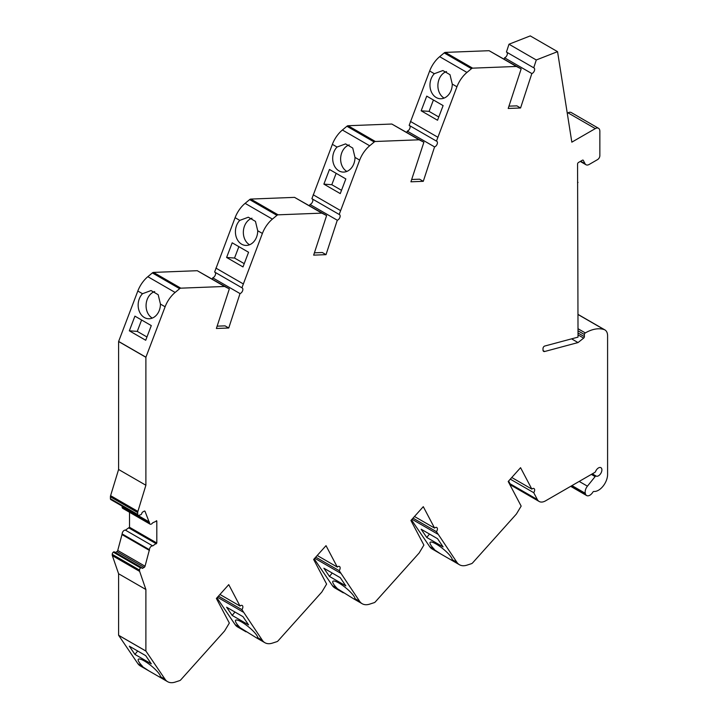 <?xml version="1.0" encoding="UTF-8"?>
<svg xmlns="http://www.w3.org/2000/svg" width="718" height="718" viewBox="0 0 718 718"><rect width="100%" height="100%" fill="white"/><g stroke="black" fill="none" stroke-linecap="round" stroke-linejoin="round"><path stroke-width="1.08" d="M510.292 479.148L533.725 492.683L537.333 499.522A12.87 7.431 120 0 0 539.146 501.469A12.87 7.431 120 0 0 545.581 500.832L594.818 472.399A1.283 0.745 120 0 0 595.59 471.457A4.829 2.782 120 0 1 600.903 467.678A4.829 2.782 120 0 1 600.957 473.144A4.829 2.782 120 0 1 596.2 476.097A1.283 0.745 120 0 0 595.132 476.581L587.423 486.167A6.435 3.716 120 0 0 585.305 493.302L585.457 493.867A6.435 3.716 120 0 0 586.633 495.546A6.435 3.716 120 0 0 592.853 492.18A1.283 0.745 120 0 1 593.912 491.453A12.87 7.431 120 0 0 603.021 486.221A12.87 7.431 120 0 0 607.59 474.481L607.59 335.827A12.87 7.431 120 0 0 604.924 329.93A12.87 7.431 120 0 0 604.107 329.571A43.098 24.888 120 0 0 585.296 332.928A1.283 0.745 120 0 0 584.389 334.498L584.389 336.652L578.026 332.972M154.693 291.553A14.154 11.129 -85.8 0 0 150.43 294.299A14.154 11.129 -85.8 0 0 152.288 318.101M142.505 293.725L151.031 290.557L158.184 294.712L160.437 304.073A14.154 11.129 -85.8 0 1 148.258 318.738A14.154 11.129 -85.8 0 1 138.583 309.018A14.154 11.129 -85.8 0 1 142.505 293.725L137.82 291.023L118.596 341.526L118.596 469.491L110.599 495.662A3.213 1.858 120 0 0 110.41 496.802L110.41 498.696A1.93 1.113 120 0 0 110.814 499.575L138.107 515.336A1.93 1.113 120 0 0 138.78 515.371L140.755 514.716A1.283 0.745 120 0 0 141.823 513.325A1.283 0.745 120 0 1 142.711 512.033L144.183 511.18A1.283 0.745 120 0 1 144.83 511.117A1.283 0.745 120 0 1 145.036 511.36L149.443 522.794A2.908 1.678 120 0 0 150.044 524.122A2.908 1.678 120 0 0 152.719 522.794L156.811 520.963L156.811 543.023L152.719 545.904A2.908 1.678 120 0 0 150.574 546.928A2.908 1.678 120 0 0 149.443 549.701L145.036 566.215L117.743 550.464A1.283 0.745 120 0 1 116.89 551.621L115.418 552.474A1.283 0.745 120 0 1 115.392 552.492M251.964 218.218A14.154 11.129 -85.8 0 0 243.42 230.747A14.154 11.129 -85.8 0 0 249.559 244.766M239.776 220.381L248.311 217.222L255.455 221.377L257.717 230.738A14.154 11.129 -85.8 0 1 245.529 245.403A14.154 11.129 -85.8 0 1 235.854 235.684A14.154 11.129 -85.8 0 1 239.776 220.381L235.1 217.68L214.619 272.032L241.912 287.792A3.213 1.858 120 0 1 242.208 287.909A3.213 1.858 120 0 1 242.567 290.862A3.213 1.858 120 0 1 240.018 293.572L228.746 328L225.039 325.855L217.132 326.169M349.244 144.883A14.154 11.129 -85.8 0 0 344.981 147.63A14.154 11.129 -85.8 0 0 346.839 171.422M337.056 147.046L345.582 143.887L352.735 148.043L354.988 157.404A14.154 11.129 -85.8 0 1 342.809 172.069A14.154 11.129 -85.8 0 1 333.125 162.349A14.154 11.129 -85.8 0 1 337.056 147.046L332.371 144.345L311.89 198.698L339.183 214.458A3.213 1.858 120 0 1 339.479 214.574A3.213 1.858 120 0 1 339.847 217.527A3.213 1.858 120 0 1 337.289 220.229L309.996 204.477L309.593 205.725M446.515 71.549A14.154 11.129 -85.8 0 0 437.962 84.069A14.154 11.129 -85.8 0 0 444.11 98.088M434.327 73.712L442.862 70.543L450.006 74.708L452.259 84.069A14.154 11.129 -85.8 0 1 440.08 98.725A14.154 11.129 -85.8 0 1 430.405 89.014A14.154 11.129 -85.8 0 1 434.327 73.712L429.651 71.01L409.161 125.363L436.454 141.114A3.213 1.858 120 0 1 436.75 141.24A3.213 1.858 120 0 1 437.118 144.192A3.213 1.858 120 0 1 434.569 146.894L423.288 181.322L419.59 179.186L411.683 179.491M145.036 566.215A1.283 0.745 120 0 1 144.183 567.382L142.711 568.234A1.283 0.745 120 0 1 142.065 568.297A1.283 0.745 120 0 1 141.823 567.956A1.283 0.745 120 0 0 141.59 567.615A1.283 0.745 120 0 0 140.755 567.812L140.602 567.938A1.93 1.113 120 0 0 139.525 570.101L139.525 570.622A3.213 1.858 120 0 0 139.642 571.384L145.889 589.505L145.889 651.02L165.113 679.327L160.437 676.634L160.338 677.11L159.19 676.823L148.752 670.8L137.82 663.576A21.549 12.439 120 0 0 140.324 665.936L148.752 670.8M160.437 676.634A14.154 3.105 -140.8 0 0 150.295 665.065A14.154 3.105 -140.8 0 0 138.314 659.303A14.154 3.105 -140.8 0 0 142.505 666.277M218.46 596.111L241.912 609.645L262.393 640.348L257.717 637.647L257.609 638.122L256.461 637.844L235.1 624.588A21.549 12.439 120 0 0 237.595 626.949L246.032 631.813M257.717 637.647A14.154 3.105 -140.8 0 0 247.566 626.087A14.154 3.105 -140.8 0 0 235.594 620.325A14.154 3.105 -140.8 0 0 239.776 627.29M315.74 557.123L339.183 570.657L359.664 601.361L354.988 598.659L354.889 599.135L353.741 598.857L332.371 585.601A21.549 12.439 120 0 0 334.875 587.961L343.303 592.826M354.988 598.659A14.154 3.105 -140.8 0 0 344.846 587.1A14.154 3.105 -140.8 0 0 332.865 581.338A14.154 3.105 -140.8 0 0 337.056 588.302M413.012 518.136L436.454 531.679L456.944 562.374L452.259 559.672L452.161 560.157L451.012 559.869L440.574 553.847L429.651 546.613A21.549 12.439 120 0 0 432.146 548.974L440.574 553.847M452.259 559.672A14.154 3.105 -140.8 0 0 442.117 548.112A14.154 3.105 -140.8 0 0 430.145 542.35A14.154 3.105 -140.8 0 0 434.327 549.315M433.421 99.99L429.086 111.38L438.779 116.98M426.743 96.131L421.161 110.796L437.531 120.247L443.114 105.591L426.743 96.131M429.086 111.38L421.161 110.796M336.15 173.325L331.806 184.714L341.508 190.315M329.463 169.466L323.881 184.131L340.26 193.591L345.843 178.926L329.463 169.466M331.806 184.714L323.881 184.131M238.87 246.66L234.535 258.049L244.228 263.65M232.192 242.81L226.61 257.466L242.989 266.925L248.572 252.26L232.192 242.81M234.535 258.049L226.61 257.466M141.599 320.004L137.264 331.384L146.957 336.984M134.921 316.144L129.339 330.81L145.709 340.26L151.292 325.595L134.921 316.144M137.264 331.384L129.339 330.81M443.114 546.91L437.531 538.688L421.161 529.238L426.743 537.459L443.114 546.91M429.508 534.057L426.743 537.459M345.843 585.897L340.26 577.676L323.881 568.225L329.463 576.437L345.843 585.897M332.237 573.045L329.463 576.437M248.572 624.884L242.989 616.663L226.61 607.213L232.192 615.425L248.572 624.884M234.957 612.032L232.192 615.425M151.292 663.863L145.709 655.651L129.339 646.191L134.921 654.412L151.292 663.863M137.685 651.02L134.921 654.412M314.403 252.835L322.319 252.521L326.017 254.657L313.649 255.141L326.609 215.553L321.844 213.129L278.09 214.826A2.576 1.49 120 0 0 276.933 215.346L272.4 219.107A21.549 12.439 120 0 0 262.393 233.44L241.912 287.792M508.954 106.156L516.87 105.851L520.568 107.987L508.2 108.463L521.16 68.883L516.386 66.451L472.641 68.156A2.576 1.49 120 0 0 471.484 68.677L466.951 72.437A21.549 12.439 120 0 0 456.944 86.77L436.454 141.114M411.468 519.859L429.651 546.613M314.197 558.846L332.371 585.601M216.926 597.834L235.1 624.588M114.53 552.196A1.283 0.745 120 0 0 114.297 551.855A1.283 0.745 120 0 0 113.462 552.052L113.309 552.178A1.93 1.113 120 0 0 112.232 554.341L112.232 554.861A3.213 1.858 120 0 0 112.349 555.624L118.596 573.754L118.596 635.259L137.82 663.576M129.518 512.275L129.518 527.263L125.435 530.153A2.908 1.678 120 0 0 123.281 531.167A2.908 1.678 120 0 0 122.15 533.941L117.743 550.464M122.042 506.064L122.15 507.034A2.908 1.678 120 0 0 122.751 508.362L150.044 524.122M228.746 328L216.378 328.476L229.338 288.887L197.27 270.704L153.526 272.409A2.576 1.49 120 0 0 152.36 272.93L147.836 276.69A21.549 12.439 120 0 0 137.82 291.023M240.018 293.572L212.725 277.812L212.313 279.06M212.725 277.812A3.213 1.858 120 0 0 215.176 275.353A3.213 1.858 120 0 0 215.158 272.346M326.609 215.553L294.551 197.369L250.797 199.074A2.576 1.49 120 0 0 249.64 199.595L245.107 203.356A21.549 12.439 120 0 0 235.1 217.68M309.996 204.477A3.213 1.858 120 0 0 312.447 202.018A3.213 1.858 120 0 0 312.438 199.012M423.288 181.322L410.92 181.807L423.889 142.218L391.822 124.034L348.068 125.731A2.576 1.49 120 0 0 346.911 126.26L342.387 130.012A21.549 12.439 120 0 0 332.371 144.345M434.569 146.894L407.277 131.134L406.864 132.39M407.277 131.134A3.213 1.858 120 0 0 409.718 128.684A3.213 1.858 120 0 0 409.709 125.677M521.16 68.883L489.093 50.7L445.348 52.396A2.576 1.49 120 0 0 444.191 52.917L439.658 56.677A21.549 12.439 120 0 0 429.651 71.01M520.568 107.987L531.841 73.55L504.548 57.79L504.135 59.055M504.548 57.79A3.213 1.858 120 0 0 506.98 55.295A3.213 1.858 120 0 0 506.926 52.315M584.389 336.652A1.283 0.745 120 0 1 583.644 338.115L578.026 342.567L544.684 351.497A3.213 1.858 120 0 1 543.661 351.407A3.213 1.858 120 0 1 542.996 349.935L542.996 348.571A1.93 1.113 120 0 1 544.711 346.049L578.026 337.128L577.568 164.063A1.283 0.745 120 0 1 578.475 162.483L582.442 160.195A1.283 0.745 120 0 1 583.088 160.132A1.283 0.745 120 0 1 583.267 160.32L585.089 163.776A6.435 3.716 120 0 0 585.996 164.745A6.435 3.716 120 0 0 589.209 164.431L597.582 159.593A3.213 1.858 120 0 0 599.853 155.653L599.853 131.232A6.435 3.716 120 0 0 598.525 128.289A6.435 3.716 120 0 0 595.303 128.603L571.833 142.164L557.554 51.66L530.261 35.9L508.999 44.22L506.432 52.037L533.725 67.797A3.213 1.858 120 0 1 533.995 67.905A3.213 1.858 120 0 1 534.363 70.831A3.213 1.858 120 0 1 531.841 73.55M598.525 128.289L571.232 112.529A6.435 3.716 120 0 0 568.019 112.852L567.274 113.273M508.604 481.033L510.04 483.77A12.87 7.431 120 0 0 511.853 485.709L539.146 501.469M456.944 562.374A21.549 12.439 120 0 0 459.439 564.734A21.549 12.439 120 0 0 466.951 565.147L471.484 563.675A2.576 1.49 120 0 0 472.641 562.858L516.386 514.043L521.16 506.1L508.2 481.491L520.568 467.687L531.841 489.102L511.763 477.506M437.747 534.12L412.006 519.258M436.454 531.679A3.213 1.858 120 0 0 436.75 527.506A3.213 1.858 120 0 0 434.569 528.08L414.492 516.493M359.664 601.361A21.549 12.439 120 0 0 362.168 603.721A21.549 12.439 120 0 0 369.68 604.125L374.204 602.662A2.576 1.49 120 0 0 375.361 601.846L419.115 553.031L423.889 545.088L410.92 520.469L423.288 506.675L434.569 528.08M340.467 573.108L314.735 558.245M339.183 570.657A3.213 1.858 120 0 0 339.479 566.484A3.213 1.858 120 0 0 337.289 567.067L317.212 555.481M262.393 640.348A21.549 12.439 120 0 0 264.888 642.709A21.549 12.439 120 0 0 272.4 643.113L276.933 641.65A2.576 1.49 120 0 0 278.09 640.833L321.844 592.018L326.609 584.075L313.649 559.457L326.017 545.662L337.289 567.067M243.196 612.095L217.455 597.232M241.912 609.645A3.213 1.858 120 0 0 242.208 605.471A3.213 1.858 120 0 0 240.018 606.055L219.941 594.459M165.113 679.327A21.549 12.439 120 0 0 167.617 681.687A21.549 12.439 120 0 0 175.129 682.1L179.653 680.628A2.576 1.49 120 0 0 180.81 679.811L224.563 630.996L229.338 623.062L216.378 598.444L228.746 584.64L240.018 606.055M145.925 651.073L118.632 635.322M145.889 651.02L118.596 635.259M145.889 589.505L118.596 573.754M149.443 550.428L122.15 534.677M152.719 545.904L125.435 530.153M156.353 543.813L129.061 528.053M156.811 543.023L129.518 527.263M156.811 520.963L156.353 520.703M149.443 522.067L122.15 506.307M229.338 288.887L224.563 286.464L180.81 288.169A2.576 1.49 120 0 0 179.653 288.69L175.129 292.45A21.549 12.439 120 0 0 165.113 306.774L145.889 357.286L145.889 485.242L137.892 511.413A3.213 1.858 120 0 0 137.703 512.562L137.703 514.447A1.93 1.113 120 0 0 138.107 515.336M145.889 485.242L118.596 469.491M145.889 357.286L118.596 341.526M145.925 357.196L118.632 341.436M224.563 286.464L197.27 270.704M243.196 283.861L215.903 268.101M321.844 213.129L294.551 197.369M337.289 220.229L326.017 254.657M423.889 142.218L419.115 139.795L375.361 141.491A2.576 1.49 120 0 0 374.204 142.011L369.68 145.772A21.549 12.439 120 0 0 359.664 160.105L339.183 214.458M340.467 210.527L313.183 194.766M419.115 139.795L391.822 124.034M437.747 137.183L410.454 121.432M516.386 66.451L489.093 50.7M557.554 51.66L536.283 59.98L533.725 67.797M536.283 59.98L508.999 44.22M578.026 182.444L577.568 182.184M578.026 342.567L571.591 338.851M533.725 492.683A3.213 1.858 120 0 0 533.995 488.554A3.213 1.858 120 0 0 531.841 489.102M592.305 473.853L596.2 476.097M591.354 474.401L595.132 476.581M579.193 481.419L587.423 486.167M571.959 485.601L585.305 493.302M139.642 571.384L112.349 555.624M139.525 570.622L112.232 554.861M139.525 570.101L112.232 554.341M140.602 567.938L113.309 552.178M140.755 567.812L113.462 552.052M142.711 568.234L115.418 552.474M144.183 567.382L116.89 551.621M149.443 549.701L122.15 533.941M149.443 522.794L122.15 507.034M145.036 511.36L144.515 511.063M137.703 514.447L110.41 498.696M137.703 512.562L110.41 496.802M137.892 511.413L110.599 495.662M165.113 306.774L160.437 304.073M175.129 292.45L147.836 276.69M179.653 288.69L152.36 272.93M180.81 288.169L153.526 272.409M262.393 233.44L257.717 230.738M272.4 219.107L245.107 203.356M276.933 215.346L249.64 199.595M278.09 214.826L250.797 199.074M359.664 160.105L354.988 157.404M369.68 145.772L342.387 130.012M374.204 142.011L346.911 126.26M375.361 141.491L348.068 125.731M456.944 86.77L452.259 84.069M466.951 72.437L439.658 56.677M471.484 68.677L444.191 52.917M472.641 68.156L445.348 52.396M595.303 128.603L568.019 112.852M585.089 163.776L580.665 161.218M544.684 351.497L543.077 350.572M583.644 338.115L578.026 334.866M584.389 334.498L578.026 330.827M585.296 332.928L578.026 328.727M604.107 329.571L578.026 314.511M585.457 493.867L571.537 485.835M537.333 499.522L510.04 483.77M459.439 564.734L451.012 559.869M362.168 603.721L353.741 598.857M264.888 642.709L256.461 637.844M167.617 681.687L159.19 676.823M141.59 567.615L114.297 551.855M585.996 164.745L580.279 161.442M604.924 329.93L578.026 314.403M586.633 495.546L570.675 486.337"/></g></svg>
